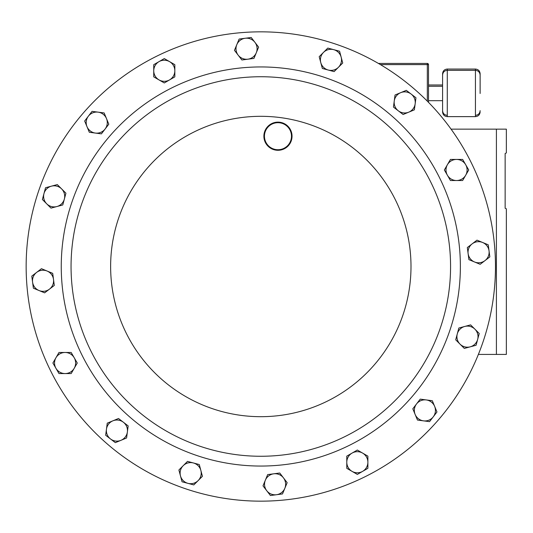 <?xml version="1.0" encoding="UTF-8"?>
<svg xmlns="http://www.w3.org/2000/svg" width="533" height="533" viewBox="0 0 533 533"><rect width="100%" height="100%" fill="white"/><g stroke="black" fill="none" stroke-linecap="round" stroke-linejoin="round"><path stroke-width="0.8" d="M52.9 363.026L58.99 373.573L71.169 373.573L77.265 363.026L71.169 352.473L58.99 352.473L52.9 363.026M74.22 368.296A10.553 10.553 0 0 1 55.945 368.296A10.553 10.553 0 0 1 65.079 352.473A10.553 10.553 0 0 1 74.22 368.296M92.069 111.35L84.654 121.018L89.317 132.271L101.397 133.863L108.812 124.196L106.48 118.566L104.148 112.943L92.069 111.35M95.354 133.063A10.553 10.553 0 0 1 88.365 116.181A10.553 10.553 0 0 1 106.48 118.566A10.553 10.553 0 0 1 95.354 133.063M31.787 276.114L33.379 288.186L44.632 292.85L54.299 285.435L52.707 273.356L41.454 268.692L31.787 276.114M49.462 289.146A10.553 10.553 0 0 1 32.58 282.15A10.553 10.553 0 0 1 47.077 271.024A10.553 10.553 0 0 1 49.462 289.146M45.538 187.736L42.387 199.502L46.697 203.813L51.001 208.117L62.767 204.965L65.925 193.199L61.615 188.889L57.311 184.585L45.538 187.736M56.884 206.544A10.553 10.553 0 0 1 43.966 193.619A10.553 10.553 0 0 1 61.615 188.889A10.553 10.553 0 0 1 56.884 206.544M480.126 93.482L480.126 73.741L480.126 93.482M480.126 111.93C479.853 114.782 478.288 116.347 475.436 116.627L475.436 69.043L447.274 69.043L447.274 116.627C444.422 116.347 442.863 114.782 442.583 111.93L442.583 93.482L442.583 100.684L428.505 100.684M478.387 354.418L496.41 354.418L496.41 129.139L506.35 129.139L506.35 152.938L505.144 153.497L505.144 208.243L506.35 208.803L505.144 208.243M506.35 208.803L506.35 354.418L496.41 354.418M378.417 63.434L427.326 63.434A1.173 1.173 0 0 1 428.505 64.606L428.505 102.343M428.505 86.279L442.583 86.279L442.583 93.482L442.583 73.741C442.863 70.889 444.422 69.323 447.274 69.043M505.144 153.497L506.35 152.938M451.071 129.139L496.41 129.139M476.082 345.264L479.234 333.498L474.93 329.187L470.619 324.883L458.853 328.035L455.702 339.801L460.006 344.111L464.316 348.415L476.082 345.264M464.736 326.456A10.553 10.553 0 0 1 477.661 339.381A10.553 10.553 0 0 1 460.006 344.111A10.553 10.553 0 0 1 464.736 326.456M105.661 435.241L115.328 442.656L126.581 437.993L128.173 425.92L118.506 418.498L107.253 423.162L105.661 435.241M127.38 431.957A10.553 10.553 0 0 1 110.498 438.952A10.553 10.553 0 0 1 112.883 420.83A10.553 10.553 0 0 1 127.38 431.957M357.337 474.417L367.883 468.32L367.883 456.141L357.337 450.045L346.783 456.141L346.783 468.32L357.337 474.417M362.613 453.097A10.553 10.553 0 0 1 362.613 471.365A10.553 10.553 0 0 1 346.783 462.231A10.553 10.553 0 0 1 362.613 453.097M182.046 481.772L193.812 484.923L198.123 480.613L202.427 476.309L199.275 464.543L187.509 461.385L178.895 469.999L182.046 481.772M200.854 470.426A10.553 10.553 0 0 1 187.929 483.344A10.553 10.553 0 0 1 183.199 465.695A10.553 10.553 0 0 1 200.854 470.426M270.424 495.523L282.503 493.938L284.835 488.308L287.16 482.678L279.745 473.018L267.666 474.603L263.009 485.863L270.424 495.523M283.456 477.848A10.553 10.553 0 0 1 276.46 494.731A10.553 10.553 0 0 1 265.341 480.233A10.553 10.553 0 0 1 283.456 477.848M429.551 421.65L436.967 411.982L434.642 406.359L432.31 400.729L420.231 399.137L412.815 408.804L415.14 414.434L417.472 420.057L429.551 421.65M426.267 399.937A10.553 10.553 0 0 1 433.262 416.819A10.553 10.553 0 0 1 415.14 414.434A10.553 10.553 0 0 1 426.267 399.937M489.834 256.886L488.248 244.814L476.988 240.15L467.328 247.565L468.913 259.644L480.173 264.308L489.834 256.886M472.158 243.854A10.553 10.553 0 0 1 489.041 250.85A10.553 10.553 0 0 1 474.543 261.976A10.553 10.553 0 0 1 472.158 243.854M415.96 97.759L406.293 90.343L395.04 95.007L393.447 107.08L403.115 114.502L414.368 109.838L415.96 97.759M394.247 101.043A10.553 10.553 0 0 1 411.13 94.048A10.553 10.553 0 0 1 408.744 112.17A10.553 10.553 0 0 1 394.247 101.043M339.574 51.228L327.808 48.077L319.194 56.691L322.345 68.457L334.118 71.615L342.732 63.001L339.574 51.228M320.773 62.574A10.553 10.553 0 0 1 333.691 49.656A10.553 10.553 0 0 1 338.422 67.305A10.553 10.553 0 0 1 320.773 62.574M251.203 37.477L239.124 39.062L234.46 50.322L241.875 59.982L253.955 58.397L258.618 47.137L251.203 37.477M238.171 55.152A10.553 10.553 0 0 1 245.16 38.269A10.553 10.553 0 0 1 256.286 52.767A10.553 10.553 0 0 1 238.171 55.152M468.727 169.974L462.631 159.427L450.452 159.427L444.362 169.974L450.452 180.527L462.631 180.527L468.727 169.974M447.407 164.704A10.553 10.553 0 0 1 465.682 164.704A10.553 10.553 0 0 1 456.541 180.527A10.553 10.553 0 0 1 447.407 164.704M248.398 77.145A189.761 189.761 0 0 1 450.165 254.088A189.761 189.761 0 0 1 273.222 455.855A189.761 189.761 0 0 1 71.462 278.912A189.761 189.761 0 0 1 248.398 77.145A189.761 189.761 0 0 1 450.165 254.088A189.761 189.761 0 0 1 273.222 455.855M245.466 32.34A234.667 234.667 0 0 1 494.97 251.15A234.667 234.667 0 0 1 276.161 500.66A234.667 234.667 0 0 1 26.65 281.85A234.667 234.667 0 0 1 245.466 32.34M278.846 149.7A13.518 13.518 0 0 0 291.451 135.329A13.518 13.518 0 0 0 277.08 122.723A13.518 13.518 0 0 0 264.475 137.094A13.518 13.518 0 0 0 278.846 149.7M277.04 122.164A14.078 14.078 0 0 1 292.011 135.289A14.078 14.078 0 0 1 278.886 150.259A14.078 14.078 0 0 1 263.915 137.134A14.078 14.078 0 0 1 277.04 122.164M164.291 58.583L153.737 64.68L153.737 76.859L164.291 82.955L174.837 76.859L174.837 64.68L164.291 58.583M159.014 79.903A10.553 10.553 0 0 1 159.014 61.635A10.553 10.553 0 0 1 174.837 70.769A10.553 10.553 0 0 1 159.014 79.903M427.326 101.157L427.326 64.606L380.415 64.606M427.326 63.434L427.326 64.606L428.505 64.606M273.862 465.629A199.555 199.555 0 0 1 61.681 279.552A199.555 199.555 0 0 1 247.758 67.371A199.555 199.555 0 0 1 459.946 253.448A199.555 199.555 0 0 1 273.862 465.629M250.99 116.634A150.186 150.186 0 0 1 410.676 256.679A150.186 150.186 0 0 1 270.631 416.366A150.186 150.186 0 0 1 110.951 276.321A150.186 150.186 0 0 1 250.99 116.634M475.436 115.335C478.288 115.055 479.853 113.489 480.126 110.637M447.274 115.335C444.422 115.055 442.863 113.489 442.583 110.637M475.436 116.627L447.274 116.627M442.583 84.987L428.505 84.987M480.126 75.033C479.853 72.182 478.288 70.616 475.436 70.336L447.274 70.336C444.422 70.616 442.863 72.182 442.583 75.033M475.436 69.043C478.288 69.323 479.853 70.889 480.126 73.741"/></g></svg>
